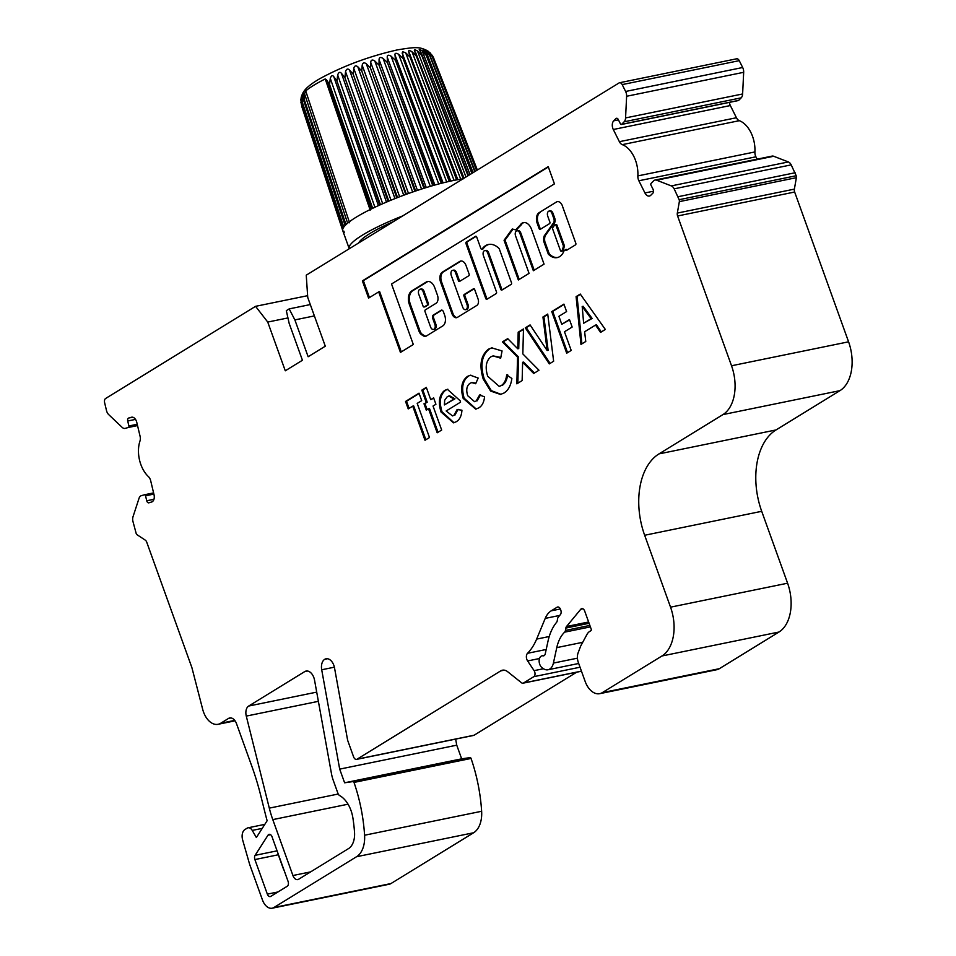 <?xml version="1.0" encoding="UTF-8"?>
<svg xmlns="http://www.w3.org/2000/svg" width="956" height="956" viewBox="0 0 956 956"><rect width="100%" height="100%" fill="white"/><g stroke="black" fill="none" stroke-linecap="round" stroke-linejoin="round"><path stroke-width="1.43" d="M736.072 59.009A3.848 2.426 78.4 0 1 736.586 58.806A3.848 2.426 78.4 0 1 739.251 60.658L742.669 67.506A6.417 4.039 78.4 0 1 743.672 72.309L742.621 93.963A6.417 4.039 78.4 0 1 741.199 97.835L738.677 100.392A1.279 0.813 78.4 0 1 738.211 100.547M729.404 102.388A6.417 4.039 -101.6 0 0 730.348 105.542L613.298 129.502L619.38 141.691A6.417 4.039 -101.6 0 0 622.272 144.643A25.657 16.168 78.4 0 1 637.855 175.904A6.417 4.039 -101.6 0 0 638.859 180.768L644.942 192.957A6.417 4.039 -101.6 0 0 649.363 196.052A6.417 4.039 -101.6 0 0 650.223 195.705A6.417 4.039 -101.6 0 0 650.809 195.239L653.008 193.004A2.569 1.613 -101.6 0 0 653.175 189.539L651 185.153A1.279 0.813 78.4 0 1 651.084 183.421L653.605 180.863A6.417 4.039 78.4 0 1 655.039 180.051A6.417 4.039 78.4 0 1 656.629 180.206L671.303 185.906A6.417 4.039 78.4 0 1 674.159 188.834L679.154 199.696A2.569 1.613 78.4 0 1 679.346 201.632L677.326 213.08A3.848 2.426 -101.6 0 0 677.601 215.984L731.531 365.766A38.479 24.259 78.4 0 1 722.927 414.593L658.983 453.897A64.124 40.427 -101.6 0 0 644.655 535.264L670.538 607.168A38.479 24.259 78.4 0 1 661.946 655.983L602.28 692.646A19.24 12.129 78.4 0 1 599.723 693.674A19.24 12.129 78.4 0 1 585.144 681.413L578.344 662.52A10.265 6.465 78.4 0 1 578.129 652.805L580.698 646.029L587.02 634.354A12.822 8.09 78.4 0 1 589.553 631.534L590.892 630.709A1.279 0.813 -101.6 0 0 591.178 629.084L584.69 611.075A3.848 2.426 -101.6 0 0 581.774 608.614A3.848 2.426 -101.6 0 0 580.782 609.247L566.526 626.503A3.848 2.426 -101.6 0 0 565.856 628.056L565.438 630.434A3.848 2.426 78.4 0 1 564.626 632.155A38.479 24.259 -101.6 0 0 556.774 647.618L553.405 663.082A12.822 8.09 78.4 0 1 549.724 669.081A12.822 8.09 78.4 0 1 548.015 669.762A12.822 8.09 78.4 0 1 542.996 668.411L542.076 667.73A6.417 4.039 78.4 0 1 539.136 661.002A6.417 4.039 78.4 0 1 542.016 655.84A6.417 4.039 78.4 0 1 543.032 655.828A3.848 2.426 -101.6 0 0 543.641 655.828A3.848 2.426 -101.6 0 0 544.143 655.625A3.848 2.426 -101.6 0 0 545.255 653.82L548.015 641.141A52.58 33.149 78.4 0 1 556.559 622.368A3.848 2.426 -101.6 0 0 557.229 620.814L557.599 618.711A3.848 2.426 78.4 0 1 558.256 617.17L560.407 614.565A3.848 2.426 -101.6 0 0 560.79 610.107L560.551 609.45A3.848 2.426 -101.6 0 0 557.635 607A3.848 2.426 -101.6 0 0 557.121 607.203L551.23 610.824A25.657 16.168 -101.6 0 0 545.231 618.389L536.639 639.098A64.124 40.427 78.4 0 1 527.533 653.295A5.127 3.238 -101.6 0 0 527.616 660.955L534.105 670.646A3.848 2.426 78.4 0 1 533.818 676.669L523.553 682.978A3.848 2.426 78.4 0 1 523.04 683.182A3.848 2.426 78.4 0 1 521.45 682.715L507.732 671.769A12.822 8.09 -101.6 0 0 502.438 670.204A12.822 8.09 -101.6 0 0 500.729 670.885L357.054 759.183A3.848 2.426 78.4 0 1 356.54 759.387A3.848 2.426 78.4 0 1 353.624 756.937L347.637 740.291L334.528 667.897A10.265 6.465 -101.6 0 0 326.068 658.78A10.265 6.465 -101.6 0 0 324.705 659.329A10.265 6.465 -101.6 0 0 321.706 669.774L339.691 769.126L344.614 782.797L353.051 781.566A1.279 0.813 78.4 0 1 354.007 782.414A128.259 80.854 -101.6 0 1 364.583 835.233A25.657 16.168 78.4 0 1 356.564 856.719L273.906 907.519A12.822 8.09 78.4 0 1 272.197 908.2A12.822 8.09 78.4 0 1 262.482 900.026L249.647 864.379L242.669 840.049A8.974 5.664 78.4 0 1 244.951 829.521L247.21 828.135A6.417 4.039 78.4 0 1 248.07 827.8A6.417 4.039 78.4 0 1 252.253 830.417L256.363 837.54L267.13 820.738A192.383 121.269 78.4 0 1 265.218 813.484L260.641 795.165A192.383 121.269 -101.6 0 0 251.918 766.473L236.514 723.68A8.974 5.664 -101.6 0 0 229.715 717.968A8.974 5.664 -101.6 0 0 228.52 718.434L220.657 723.274A19.24 12.129 78.4 0 1 218.099 724.29A19.24 12.129 78.4 0 1 202.708 709.4L192.013 668.077A6.417 4.039 -101.6 0 0 191.75 667.204L146.746 542.219A3.848 2.426 -101.6 0 0 145.216 540.092L137.174 534.822A2.569 1.613 78.4 0 1 136.158 533.388L132.944 521.438A6.417 4.039 78.4 0 1 133.027 516.706L139.038 498.303A6.417 4.039 78.4 0 1 141.357 495.674L144.464 494.766A1.279 0.813 78.4 0 1 145.539 495.794L146.734 500.777A2.569 1.613 -101.6 0 0 148.801 502.832A2.569 1.613 -101.6 0 0 148.885 502.82L151.61 502.02A6.417 4.039 -101.6 0 0 152.255 501.733A6.417 4.039 -101.6 0 0 154.012 494.658L150.69 480.76A6.417 4.039 -101.6 0 0 148.467 476.65A25.657 16.168 78.4 0 1 139.97 441.051A6.417 4.039 -101.6 0 0 140.078 436.259L136.768 422.361A6.417 4.039 -101.6 0 0 131.593 417.21A6.417 4.039 -101.6 0 0 131.39 417.258L128.666 418.047A2.569 1.613 -101.6 0 0 127.71 420.999L128.893 425.982A1.279 0.813 78.4 0 1 128.415 427.452L125.296 428.36A6.417 4.039 78.4 0 1 125.105 428.408A6.417 4.039 78.4 0 1 122.117 427.332L108.673 414.581A6.417 4.039 78.4 0 1 106.486 410.494L104.622 402.691A3.848 2.426 78.4 0 1 105.674 398.449L255.563 306.326L267.74 322.064L285.282 370.797L302.431 360.257L289.166 323.415L286.322 310.652L289.178 308.896L294.878 319.901L308.143 356.743L325.291 346.203L307.748 297.483L306.243 275.185L619.034 82.957A3.848 2.426 78.4 0 1 619.536 82.754A3.848 2.426 78.4 0 1 622.201 84.606L625.618 91.465A6.417 4.039 78.4 0 1 626.622 96.269L625.571 117.923A6.417 4.039 78.4 0 1 624.149 121.782L621.627 124.34A1.279 0.813 78.4 0 1 620.456 123.886L618.269 119.512A2.569 1.613 -101.6 0 0 616.5 118.281A2.569 1.613 -101.6 0 0 615.927 118.604L613.716 120.838A6.417 4.039 -101.6 0 0 613.298 129.502M757.08 159.174L755.909 156.808A6.417 4.039 78.4 0 1 754.905 151.944A25.657 16.168 78.4 0 0 739.323 120.683A6.417 4.039 78.4 0 1 736.431 117.743L730.348 105.542M655.039 180.051L772.09 156.103A6.417 4.039 78.4 0 1 773.667 156.258L788.353 161.946A6.417 4.039 78.4 0 1 791.198 164.874L796.205 175.737A2.569 1.613 78.4 0 1 796.384 177.673L794.376 189.121A3.848 2.426 -101.6 0 0 794.651 192.025L848.581 341.818A38.479 24.259 78.4 0 1 839.977 390.634L776.033 429.937A64.124 40.427 -101.6 0 0 761.705 511.305L787.589 583.208A38.479 24.259 78.4 0 1 778.985 632.024L719.33 668.698A19.24 12.129 78.4 0 1 716.773 669.714L599.723 693.674M576.623 672.223L474.104 735.224A3.848 2.426 78.4 0 1 473.59 735.427L356.54 759.387M455.642 739.096L456.741 745.166L461.664 758.837L470.101 757.606A1.279 0.813 78.4 0 1 471.057 758.455A128.259 80.854 78.4 0 1 481.633 811.274A25.657 16.168 78.4 0 1 473.614 832.76L390.956 883.559A12.822 8.09 78.4 0 1 389.247 884.24L272.197 908.2M487.703 253.029L500.765 289.298A1.279 0.813 -101.6 0 0 501.912 290.05L511.197 284.338A1.279 0.813 -101.6 0 0 511.484 282.713L499.355 249.026A1.279 0.813 -101.6 0 0 499.008 248.452A21.869 13.79 -101.6 0 0 488.504 244.473A21.869 13.79 -101.6 0 0 482.159 248.978A1.279 0.813 78.4 0 1 480.82 248.429L476.721 237.052A1.279 0.813 -101.6 0 0 475.574 236.299L466.289 241.999A1.279 0.813 -101.6 0 0 466.002 243.637L485.768 298.523A1.279 0.813 -101.6 0 0 486.903 299.276L496.2 293.564A1.279 0.813 -101.6 0 0 496.487 291.939L483.425 255.658A3.848 2.426 78.4 0 1 484.788 250.58A3.848 2.426 78.4 0 1 487.703 253.029L488.683 252.826L501.745 289.094A1.279 0.813 -101.6 0 0 502.27 289.823M430.57 326.976L425.002 311.536A1.279 0.813 78.4 0 1 425.289 309.911L436.008 303.315A6.417 4.039 -101.6 0 0 437.442 295.189L434.705 287.589A9.5 5.987 -101.6 0 0 427.511 281.53A9.5 5.987 -101.6 0 0 426.245 282.032L411.725 290.959A10.6 6.68 -101.6 0 0 409.359 304.414L418.967 331.111A6.417 4.039 -101.6 0 0 421.524 334.672L423.245 335.795A6.417 4.039 -101.6 0 0 425.54 336.321A6.417 4.039 -101.6 0 0 426.4 335.986L442.819 325.888A8.341 5.258 -101.6 0 0 444.683 315.301L443.405 311.752A2.569 1.613 -101.6 0 0 441.469 310.114A2.569 1.613 -101.6 0 0 441.122 310.258L433.271 315.086A2.569 1.613 -101.6 0 0 432.698 318.336L434.861 324.347A3.848 2.426 78.4 0 1 434 329.234A3.848 2.426 78.4 0 1 433.486 329.438A3.848 2.426 78.4 0 1 430.57 326.976M368.586 298.093L378.672 291.903L400.456 352.406L413.315 344.507L391.53 283.992L554.432 183.887L548.23 166.655L362.384 280.873L368.586 298.093M455.558 272.783L458.402 280.682A1.279 0.813 -101.6 0 0 459.549 281.434L468.834 275.722A1.279 0.813 -101.6 0 0 469.121 274.097L466.038 265.553A7.062 4.457 -101.6 0 0 460.696 261.048A7.062 4.457 -101.6 0 0 459.752 261.43L442.401 272.09A7.971 5.019 -101.6 0 0 440.62 282.199L452.009 313.819A6.083 3.836 -101.6 0 0 456.61 317.691A6.083 3.836 -101.6 0 0 457.422 317.368L476.865 305.406A5.174 3.262 -101.6 0 0 478.024 298.846L474.666 289.513A1.279 0.813 -101.6 0 0 473.519 288.76L464.234 294.46A1.279 0.813 -101.6 0 0 463.947 296.097L467.006 304.594A3.848 2.426 78.4 0 1 466.146 309.481A3.848 2.426 78.4 0 1 465.632 309.684A3.848 2.426 78.4 0 1 462.728 307.235L451.268 275.424A3.848 2.426 78.4 0 1 452.642 270.333A3.848 2.426 78.4 0 1 455.558 272.783L456.538 272.591L459.382 280.49A1.279 0.813 -101.6 0 0 459.908 281.207M519.861 233.264L533.352 270.727L544.06 264.143L531.393 228.938A10.719 6.752 -101.6 0 0 523.458 222.617A10.719 6.752 -101.6 0 0 519.945 225.485A65.331 41.18 -101.6 0 0 515.774 229.882L512.249 228.998L504.063 240.291L518.343 279.953L529.062 273.368L515.571 235.905A3.848 2.426 78.4 0 1 516.945 230.814A3.848 2.426 78.4 0 1 519.861 233.264L520.841 233.073L534.201 270.201M556.739 201.836L539.172 212.638A8.377 5.282 -101.6 0 0 537.427 223.883L539.124 228.604A1.279 0.813 -101.6 0 0 540.26 229.356L549.557 223.644A1.279 0.813 -101.6 0 0 549.843 222.019L547.728 216.14A3.848 2.426 78.4 0 1 549.091 211.061A3.848 2.426 78.4 0 1 552.006 213.511L553.727 218.279A4.314 2.725 78.4 0 1 552.795 223.859L544.155 236.001A9.273 5.844 -101.6 0 0 543.785 241.414A1.279 0.813 -101.6 0 0 543.88 241.82L548.182 253.758A1.279 0.813 -101.6 0 0 548.529 254.344A18.104 11.412 -101.6 0 0 557.205 257.606A18.104 11.412 -101.6 0 0 559.607 256.65A18.104 11.412 -101.6 0 0 563.92 251.105A1.279 0.813 78.4 0 1 564.231 250.711L565.39 249.624A1.279 0.813 -101.6 0 0 566.526 250.364L575.512 244.844A1.279 0.813 -101.6 0 0 575.799 243.218L562.726 206.926A6.716 4.242 -101.6 0 0 557.336 201.644A6.716 4.242 -101.6 0 0 556.739 201.836L539.172 212.638M552.795 223.859L553.775 223.656L545.135 235.797L544.155 236.001M566.705 353.194L551.731 311.596L563.909 304.116L566.597 311.572L558.902 316.305L561.781 324.311L569.477 319.579L572.166 327.048L564.47 331.768L571.198 350.434L566.705 353.194M517.543 357.162L502.438 341.89L507.72 338.639L517.758 348.785L518.188 332.222L523.482 328.96L522.836 353.923L538.969 370.235L533.687 373.485L522.621 362.3L522.143 380.572L516.849 383.834L517.543 357.162L518.522 356.958L503.406 341.698L502.438 341.89M467.532 376.365L470.376 375.23L478.167 378.05L475.67 383.738L471.762 382.579L470.053 383.284C466.707 385.698 465.919 389.821 467.675 395.676L474.57 401.675L476.136 401.03L479.613 394.995L484.537 396.836C483.987 402.297 482.051 405.989 478.729 407.913L475.73 409.144L463.17 398.389C460.23 388.04 461.676 380.703 467.532 376.365L470.83 375.146M426.245 402.392L421.823 390.132L426.316 387.371L430.726 399.632L433.618 397.863L435.924 404.269L433.032 406.037L441.672 430.033L437.179 432.793L428.539 408.798L426.304 410.172L423.998 403.779L427.213 402.201L422.803 389.929L421.823 390.132M272.699 838.675A192.383 121.269 78.4 0 1 272.101 836.906A3.848 2.426 -101.6 0 0 269.15 834.349A3.848 2.426 -101.6 0 0 267.979 835.221L255.097 855.345A3.848 2.426 -101.6 0 0 254.894 859.563L267.345 894.135A3.848 2.426 78.4 0 0 270.249 896.585A3.848 2.426 78.4 0 0 270.763 896.381L287.218 886.272A3.848 2.426 78.4 0 0 288.079 881.396L272.699 838.675M324.693 659.329L327.538 658.744L324.693 659.329M339.44 795.452A3.848 2.426 78.4 0 1 337.934 793.337L333.226 780.239A25.657 16.168 78.4 0 1 331.493 773.786L314.548 680.182A10.265 6.465 -101.6 0 0 306.087 671.064A10.265 6.465 -101.6 0 0 304.725 671.602L248.691 706.042A8.974 5.664 -101.6 0 0 246.278 716.092L269.305 808.131A76.958 48.505 -101.6 0 0 272.795 819.615L292.918 875.517A6.417 4.039 -101.6 0 0 297.782 879.604A6.417 4.039 -101.6 0 0 298.631 879.257L348.785 848.438A15.392 9.703 -101.6 0 0 350.804 846.622A19.24 12.129 -101.6 0 0 354.521 832.198A112.868 71.15 -101.6 0 0 352.884 817.894A25.657 16.168 -101.6 0 0 339.44 795.452M408.224 408.905L405.535 401.448L419.003 393.167L421.692 400.636L417.198 403.396L429.495 437.513L425.002 440.274L412.717 406.145L408.224 408.905M460.087 400.707L460.577 402.129L446.165 410.984L452.511 415.92L453.957 415.322L457.111 409.526L461.939 410.196C461.569 415.944 459.657 419.804 456.203 421.751L453.526 422.851L441.075 412.048C437.968 402.058 439.163 394.852 444.671 390.418L447.384 389.307L460.087 400.707M488.42 349.203L491.731 347.888L502.067 350.936L500.669 358.189L493.093 355.895L490.93 356.779C486.03 360.806 484.955 367.295 487.691 376.246L499.235 386.403L501.386 385.519C504.314 383.499 506.083 379.95 506.68 374.883L511.878 378.492C510.886 385.495 508.293 390.323 504.087 392.976L500.502 394.446L490.595 391.064L483.21 379.03C479.052 365.276 480.784 355.345 488.42 349.203L492.197 347.805M549.306 363.889L525.286 327.848L530.078 324.909L547.143 350.505L542.948 316.998L547.728 314.058L553.632 361.225L549.306 363.889M580.973 344.423L576.098 296.623L580.268 294.066L605.339 329.45L600.547 332.401L595.528 325.064L584.63 331.756L585.765 341.483L580.973 344.423M488.994 244.389A21.869 13.79 -101.6 0 0 483.139 248.787A1.279 0.813 78.4 0 1 482.577 249.05M441.971 310.138L434.239 314.882A2.569 1.613 -101.6 0 0 433.666 318.145L435.828 324.144A3.848 2.426 78.4 0 1 434.968 329.031A3.848 2.426 78.4 0 1 434.454 329.234L433.486 329.438M474.128 288.784L465.214 294.269A1.279 0.813 -101.6 0 0 464.927 295.894L467.986 304.39A3.848 2.426 78.4 0 1 467.125 309.278A3.848 2.426 78.4 0 1 466.612 309.481L465.632 309.684M393.406 221.613A64.124 11.137 160.2 0 0 358.596 243.015M402.739 215.889A73.743 12.81 160.2 0 0 349.203 248.584A73.743 12.81 160.2 0 0 349.275 248.739M463.051 178.82A73.743 12.81 160.2 0 0 457.052 179.788A73.743 12.81 160.2 0 0 456.621 179.871A73.743 12.81 160.2 0 0 453.252 180.529A73.743 12.81 160.2 0 0 449.738 181.281A73.743 12.81 160.2 0 0 449.26 181.389A73.743 12.81 160.2 0 0 441.78 183.182A73.743 12.81 160.2 0 0 441.266 183.313A73.743 12.81 160.2 0 0 433.319 185.476A73.743 12.81 160.2 0 0 432.781 185.631A73.743 12.81 160.2 0 0 424.5 188.117A73.743 12.81 160.2 0 0 423.938 188.296A73.743 12.81 160.2 0 0 415.466 191.057A73.743 12.81 160.2 0 0 414.892 191.26A73.743 12.81 160.2 0 0 406.372 194.259A73.743 12.81 160.2 0 0 405.798 194.462A73.743 12.81 160.2 0 0 397.373 197.641A73.743 12.81 160.2 0 0 396.812 197.868A73.743 12.81 160.2 0 0 388.638 201.178A73.743 12.81 160.2 0 0 388.1 201.405A73.743 12.81 160.2 0 0 380.297 204.787A73.743 12.81 160.2 0 0 379.795 205.014A73.743 12.81 160.2 0 0 372.505 208.408A73.743 12.81 160.2 0 0 372.039 208.635A73.743 12.81 160.2 0 0 345.953 224.672A73.743 12.81 160.2 0 0 345.773 224.839A73.743 12.81 160.2 0 0 343.754 227.158A73.743 12.81 160.2 0 0 343.658 227.301A73.743 12.81 160.2 0 0 342.726 229.285A73.743 12.81 160.2 0 0 342.702 229.404A73.743 12.81 160.2 0 0 342.786 230.755L349.203 248.584M449.26 181.389L403.133 58.579L402.619 51.708L405.655 52.783L410.064 57.157L408.606 51.397M457.84 179.644L409.001 52.174C408.152 50.238 409.144 50.071 411.976 51.696L416.362 56.153L414.33 50.31M414.928 51.289C413.817 49.449 414.677 49.353 417.509 51.027L465.99 177.015M468.01 175.773L421.799 55.579L417.509 51.027M419.194 49.724L421.226 52.962L468.285 175.605M420.019 50.859C418.644 49.079 419.361 49.055 422.146 50.799L470.029 174.53M471.882 173.394L426.292 55.46L422.146 50.799M423.114 49.652L425.814 53.524L472.097 173.263M424.177 50.847C422.564 49.15 423.114 49.198 425.826 51.003L473.089 172.654M474.762 171.626L429.794 55.795L425.826 51.003M426.029 50.082L429.447 54.54L474.917 171.53M427.332 51.289C425.48 49.64 425.862 49.772 428.479 51.66L475.132 171.399M476.59 170.503L432.22 56.571L428.479 51.66M300.758 99.998C302.144 94.811 301.26 89.494 319.651 78.786C343.108 65.976 368.92 56.368 397.099 49.951C417.031 46.605 420.198 46.808 428.575 51.457L432.267 56.607L476.674 170.443M476.697 170.431L432.267 56.607M432.71 56.105L477.355 170.025L433.534 57.79L430.057 52.735M300.865 102.304L342.893 231.005M300.853 99.089L301.307 104.073M301.522 99.663L301.403 104.323L342.726 229.285M301.044 98.181C301.785 95.062 301.941 94.74 301.487 97.225C301.941 94.74 301.785 95.062 301.044 98.181M343.658 227.301L301.929 101.324L343.61 227.373M302.311 102.376L301.487 97.225M345.14 225.496L302.239 96.126L302.335 102.316L343.79 227.122M302.239 96.126C303.136 92.995 303.458 92.613 303.219 94.991L303.339 93.329M345.773 224.839L303.661 98.337L303.219 94.991M347.625 223.178L304.534 93.736L304.402 99.95L346 224.624M304.534 93.736L305.705 90.951A67.482 11.723 160.2 0 1 325.231 78.954L326.629 79.874M372.039 208.635L329.557 84.498L326.701 80.101L370.94 209.173L326.868 80.567M374.895 207.273L330.286 78.368L329.557 84.498L372.661 208.336M330.286 78.368C331.362 75.464 332.533 74.915 333.799 76.719L378.421 205.636M379.795 205.014L336.954 81.033L333.799 76.719M388.1 201.405L344.889 77.603L341.447 73.349C339.93 71.616 338.675 72.166 337.683 74.986L336.954 81.033L380.464 204.715M390.992 200.198L345.546 71.628L344.889 77.603L388.805 201.107M345.558 71.628C346.43 68.892 347.745 68.354 349.502 70.027L394.948 198.609M396.812 197.868L353.206 74.233L349.502 70.027M399.644 196.769L353.768 68.354L353.206 74.233L397.553 197.581M353.768 68.354C354.497 65.713 355.859 65.199 357.831 66.812L403.719 195.227M405.798 194.462L361.762 70.995L357.831 66.812M408.511 193.482L362.193 65.235L361.762 70.995L406.372 194.259M362.193 65.235C362.754 62.69 364.117 62.2 366.303 63.777L412.634 192.025M414.892 191.26L370.426 67.948L366.303 63.777M417.449 190.399L370.677 62.307L370.426 67.948L415.645 190.997M370.677 62.307C371.036 59.858 372.398 59.415 374.764 60.957L421.536 189.061M423.926 188.296L379.03 65.139L374.764 60.957M426.28 187.567L379.066 59.619L379.03 65.139L424.679 188.057M379.066 59.619C379.209 57.276 380.548 56.882 383.069 58.412L430.284 186.36M432.769 185.631L387.455 62.606L383.069 58.412M434.872 185.034L387.24 57.229L387.455 62.606L433.498 185.428M387.24 57.229C387.144 54.994 388.423 54.635 391.076 56.177L395.509 60.419L395.019 55.113M395.067 55.245L443.082 182.859L395.031 55.161C394.697 53.034 395.904 52.735 398.64 54.289L403.133 58.579L449.738 181.281M402.763 54.588L450.742 181.054L402.129 53.01M349.597 222.796L305.705 90.951M343.849 231.113L344.244 232.296M463.218 178.796L416.362 56.153L463.6 178.748M456.621 179.871L410.064 57.157L457.052 179.788M441.266 183.313L395.509 60.419L441.78 183.182M342.714 229.404L301.403 104.323M325.231 78.954L370.199 210.141M287.947 317.93L267.74 322.064M314.393 315.91L294.878 319.901M307.629 295.679L255.563 306.326M795.129 172.749L678.079 196.709M456.741 745.166L339.691 769.126M461.664 758.837L344.614 782.797M310.306 304.57L289.178 308.896M284.135 870.438L283.478 869.147A6.417 4.039 78.4 0 1 283.574 868.861M277.969 853.326A3.848 2.426 -101.6 0 0 278.304 854.772L283.478 869.147M409.084 408.379L406.515 401.245L405.535 401.448M406.515 401.245L419.122 393.49M425.862 439.748L413.685 405.953L412.717 406.145M422.803 389.929L426.436 387.694M433.737 398.186L430.726 399.632M438.039 432.267L429.519 408.594L428.539 408.798M427.153 409.646L424.966 403.575L423.998 403.779M424.966 403.575L427.213 402.201M452.511 415.92L453.957 415.322M454.925 415.119L458.079 409.323M454.016 422.743L442.042 411.845L441.075 412.048M442.042 411.845C438.935 401.855 440.142 394.649 445.651 390.215L444.671 390.418M445.651 390.215L447.874 389.212M444.373 404.926L454.972 398.819L449.69 395.832L447.348 396.585L444.683 400.253L444.373 404.926L453.992 399.01L448.711 396.023M454.972 398.819L453.992 399.01M475.957 383.105L471.762 382.579M474.57 401.675L476.136 401.03M477.116 400.839L480.593 394.792M476.219 409.037L464.15 398.198L463.17 398.389M464.15 398.198C461.198 387.837 462.656 380.5 468.512 376.162M500.813 357.425L493.093 355.895M499.235 386.403L501.386 385.519M502.354 385.316C505.294 383.296 507.05 379.747 507.648 374.68M500.992 394.326L491.336 390.645L484.19 378.827L483.21 379.03M484.19 378.827C480.031 365.084 481.764 355.142 489.4 349M503.406 341.698L507.971 338.89M518.188 332.222L519.156 332.019L518.738 348.593L517.758 348.785M519.156 332.019L523.47 329.366M534.416 373.043L523.589 362.097L522.621 362.3M517.841 383.225L518.522 356.958M550.094 363.4L526.254 327.657L525.286 327.848M526.254 327.657L530.269 325.195M542.948 316.998L543.916 316.795L548.111 350.302L547.143 350.505M543.916 316.795L547.764 314.428M567.565 352.668L552.711 311.405L551.731 311.596M552.711 311.405L564.028 304.438M569.597 319.901L561.781 324.311M581.905 343.849L577.077 296.42L576.098 296.623M577.077 296.42L580.459 294.34M601.324 331.911L596.508 324.861L595.528 325.064M583.65 323.248L592.123 318.444L583.172 306.302L582.192 306.506L583.65 323.248L591.143 318.635L582.192 306.506M592.123 318.444L591.143 318.635M566.896 250.149A1.279 0.813 -101.6 0 1 566.358 249.42L565.39 249.624M545.135 235.797A9.273 5.844 -101.6 0 0 544.753 241.211A1.279 0.813 -101.6 0 0 544.848 241.617L549.15 253.555A1.279 0.813 -101.6 0 0 549.509 254.141A18.104 11.412 -101.6 0 0 557.683 257.499M549.091 211.061L550.07 210.858A3.848 2.426 78.4 0 1 552.986 213.308L554.707 218.088A4.314 2.725 78.4 0 1 553.775 223.656M554.707 218.088L553.727 218.279M540.14 212.435A8.377 5.282 -101.6 0 0 538.395 223.68L540.092 228.4A1.279 0.813 -101.6 0 0 540.63 229.129M538.395 223.68L537.427 223.883M562.164 251.07A1.279 0.813 -101.6 0 0 562.761 250.723A15.535 9.787 -101.6 0 0 564.303 246.23A1.279 0.813 -101.6 0 0 564.219 245.25L557.025 225.281A1.279 0.813 -101.6 0 0 556.057 224.469L555.077 224.66A1.279 0.813 -101.6 0 0 554.707 224.923L552.783 227.624A1.279 0.813 -101.6 0 0 552.699 229.058L560.395 250.448A1.279 0.813 -101.6 0 0 561.793 250.926A15.535 9.787 -101.6 0 0 563.335 246.433A1.279 0.813 -101.6 0 0 563.239 245.453L556.045 225.485A1.279 0.813 -101.6 0 0 555.077 224.66M516.945 230.814L517.925 230.611A3.848 2.426 78.4 0 1 520.841 233.073M512.954 229.177L505.043 240.087L519.204 279.427M505.043 240.087L504.063 240.291M523.96 222.545A10.719 6.752 -101.6 0 0 520.924 225.281A65.331 41.18 -101.6 0 0 516.754 229.691L515.774 229.882M520.924 225.281L519.945 225.485M452.642 270.333L453.622 270.13A3.848 2.426 78.4 0 1 456.538 272.591M461.186 261A7.062 4.457 -101.6 0 0 460.732 261.227L443.381 271.886A7.971 5.019 -101.6 0 0 441.6 281.996L452.977 313.616A6.083 3.836 -101.6 0 0 457.088 317.535M548.35 166.989L363.364 280.67L369.446 297.567M363.364 280.67L362.384 280.873M378.672 291.903L379.651 291.7L401.317 351.88M428.001 281.47A9.5 5.987 -101.6 0 0 427.224 281.841L412.705 290.755A10.6 6.68 -101.6 0 0 410.327 304.223L419.947 330.907A6.417 4.039 -101.6 0 0 422.504 334.469L424.225 335.592A6.417 4.039 -101.6 0 0 426.018 336.177M424.846 306.828A1.279 0.813 -101.6 0 0 425.205 306.745L428.061 304.988A1.279 0.813 -101.6 0 0 428.348 303.363L424.38 292.345A3.943 2.486 -101.6 0 0 421.154 288.987L420.186 289.19A3.943 2.486 -101.6 0 0 419.122 295.177L423.09 306.195A1.279 0.813 -101.6 0 0 424.225 306.948L427.093 305.191A1.279 0.813 -101.6 0 0 427.368 303.566L423.4 292.548A3.943 2.486 -101.6 0 0 420.186 289.19M424.38 292.345L423.4 292.548M484.788 250.58L485.768 250.376A3.848 2.426 78.4 0 1 488.683 252.826M476.184 236.323L467.269 241.808A1.279 0.813 -101.6 0 0 466.982 243.433L486.735 298.32A1.279 0.813 -101.6 0 0 487.273 299.049M137.533 425.587L128.415 427.452M433.558 57.826L439.509 73.122M342.714 230.48L301.594 105.949M454.052 180.361L405.655 52.783M460.708 179.166L411.976 51.696M382.687 203.724L337.671 74.986M341.447 73.349L386.463 202.098M438.708 183.982L391.076 56.177M446.679 181.975L398.64 54.289M262.243 828.374L252.253 830.417M754.905 151.944L637.855 175.904M739.323 120.683L622.272 144.643M653.581 191.188L644.942 192.957M618.448 119.87L613.716 120.838M739.251 60.658L622.201 84.606M742.669 67.506L625.618 91.465M743.672 72.309L626.622 96.269M742.621 93.963L625.571 117.923M741.199 97.835L624.149 121.782M738.677 100.392L621.627 124.34M617.158 118.353L615.927 118.604M736.431 117.743L619.38 141.691M755.909 156.808L638.859 180.768M773.667 156.258L656.629 180.206M788.353 161.946L671.303 185.906M791.198 164.874L674.159 188.834M796.205 175.737L679.154 199.696M796.384 177.673L679.346 201.632M794.376 189.121L677.326 213.08M794.651 192.025L677.601 215.984M848.581 341.818L731.531 365.766M839.977 390.634L722.927 414.593M776.033 429.937L658.983 453.897M761.705 511.305L644.655 535.264M787.589 583.208L670.538 607.168M778.985 632.024L661.946 655.983M719.33 668.698L602.28 692.646M582.933 608.805L580.782 609.247M588.621 621.986L566.526 626.503M589.099 623.3L565.856 628.056M589.864 625.427L565.438 630.434M590.39 626.885L564.626 632.155M582.706 642.312L556.774 647.618M577.436 658.17L553.405 663.082M544.203 655.589L543.032 655.828M558.185 606.988L557.121 607.203M560.347 608.96L551.23 610.824M559.678 615.437L545.231 618.389M549.234 636.517L536.639 639.098M546.199 649.483L527.533 653.295M539.495 658.517L527.616 660.955M543.474 668.734L534.105 670.646M580.041 667.216L533.818 676.669M581.451 671.136L523.553 682.978M504.266 670.156L500.729 670.885M474.104 735.224L357.054 759.183M334.385 667.18L321.706 669.774M353.051 781.566L470.101 757.606M481.633 811.274L364.583 835.233M473.614 832.76L356.564 856.719M390.956 883.559L273.906 907.519M230.994 717.932L228.52 718.434M234.722 720.394L220.657 723.274M153.581 492.902L144.547 494.754L153.581 492.902M153.868 494.085L145.539 495.794M153.952 499.295L146.734 500.777M132.705 417.222L128.666 418.047M135.501 419.397L127.71 420.999M137.222 424.273L128.893 425.982M318.384 701.334L246.278 716.092M338.233 794.018L269.305 808.131M348.056 804.199L272.795 819.615M310.628 871.884L292.918 875.517M307.557 671.028L304.725 671.602M316.711 692.12L248.691 706.042M277.957 891.96L267.345 894.135M278.304 854.772L254.894 859.563M270.56 834.696L267.979 835.221M277.085 850.84L255.097 855.345M471.057 758.455L354.007 782.414M549.509 254.141L548.529 254.344M549.15 253.555L548.182 253.758M544.848 241.617L543.88 241.82M544.753 241.211L543.785 241.414M552.986 213.308L552.006 213.511M540.092 228.4L539.124 228.604M557.025 225.281L556.045 225.485M564.219 245.25L563.239 245.453M564.303 246.23L563.335 246.433M562.761 250.723L561.793 250.926M467.986 304.39L467.006 304.594M464.927 295.894L463.947 296.097M465.214 294.269L464.234 294.46M452.977 313.616L452.009 313.819M441.6 281.996L440.62 282.199M443.381 271.886L442.401 272.09M460.732 261.227L459.752 261.43M459.382 280.49L458.402 280.682M435.828 324.144L434.861 324.347M433.666 318.145L432.698 318.336M434.239 314.882L433.271 315.086M441.839 310.114L441.122 310.258M424.225 335.592L423.245 335.795M422.504 334.469L421.524 334.672M419.947 330.907L418.967 331.111M410.327 304.223L409.359 304.414M412.705 290.755L411.725 290.959M427.224 281.841L426.245 282.032M428.348 303.363L427.368 303.566M428.061 304.988L427.093 305.191M425.205 306.745L424.225 306.948M486.735 298.32L485.768 298.523M466.982 243.433L466.002 243.637M467.269 241.808L466.289 241.999M483.139 248.787L482.159 248.978M501.745 289.094L500.765 289.298M578.691 663.476L548.015 669.762M738.39 100.547L621.34 124.507M482.768 249.05L481.788 249.241M432.136 55.161L433.199 57.025M415.752 52.855L464.007 178.234M421.226 52.962L468.607 175.402M425.814 53.524L472.288 173.144M429.435 54.54L475.001 171.471M433.558 57.802L477.355 170.025M301.403 104.359L342.702 229.416M303.661 98.337L345.654 224.971M264.8 824.371L248.07 827.8M736.586 58.806L619.536 82.754M544.514 655.326L542.016 655.84M581.475 671.22L523.04 683.182M235.045 720.824L218.099 724.29M562.343 251.07L561.375 251.273M425.038 306.816L424.058 307.019"/></g></svg>
